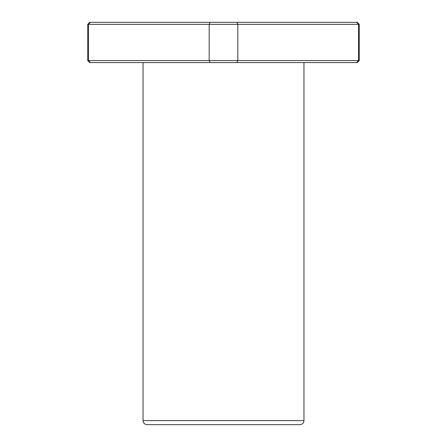 <?xml version="1.0" encoding="UTF-8"?>
<svg xmlns="http://www.w3.org/2000/svg" width="447" height="447" viewBox="0 0 447 447"><rect width="100%" height="100%" fill="white"/><g stroke="black" fill="none" stroke-linecap="round" stroke-linejoin="round"><path stroke-width="0.67" d="M303.96 420.627L143.04 420.627C143.28 423.069 144.621 424.41 147.063 424.65L299.937 424.65C302.379 424.41 303.72 423.069 303.96 420.627L303.96 62.58M236.91 62.58L237.826 60.569L359.276 60.569L357.265 62.58L90.411 62.58L88.484 60.569L88.484 24.361L87.724 24.361L87.724 60.569L209.174 60.569L209.174 24.361L88.484 24.361L90.411 22.35L89.735 22.35L87.724 24.361M356.589 62.58L358.516 60.569L358.516 24.361L209.174 24.361L210.09 22.35L90.411 22.35M359.276 60.569L359.276 24.361L358.516 24.361L356.589 22.35L210.09 22.35M210.09 62.58L209.174 60.569L237.826 60.569L237.826 24.361L236.91 22.35M90.411 62.58L89.735 62.58L87.724 60.569M359.276 24.361L357.265 22.35L356.589 22.35M143.04 420.627L143.04 62.58"/></g></svg>
